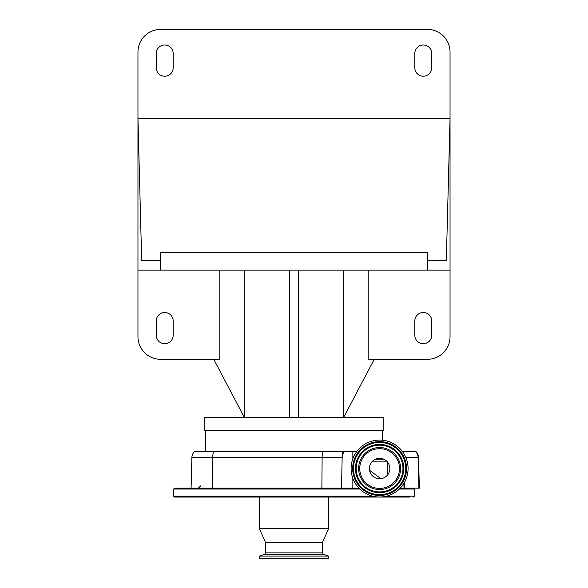 <?xml version="1.0" encoding="UTF-8"?>
<svg xmlns="http://www.w3.org/2000/svg" width="588" height="588" viewBox="0 0 588 588"><rect width="100%" height="100%" fill="white"/><g stroke="black" fill="none" stroke-linecap="round" stroke-linejoin="round"><path stroke-width="0.88" d="M259.492 558.6L328.508 558.6L328.508 556.101L259.492 556.101L259.492 558.6M265.6 552.882L322.4 552.882L323.341 554.219L264.659 554.219L265.6 552.882L265.6 542.548L322.4 542.548L328.773 528.281L328.773 497.073M265.6 542.548L259.227 528.281L328.773 528.281M237.883 497.073L389.469 497.073M372.704 496.184L173.629 496.184L174.518 497.073L259.227 497.073L259.227 528.281M334.432 497.073L406.786 497.073M174.518 497.073L409.601 497.073M342.841 454.01L344.208 451.599L342.201 451.599A8.916 3.396 90 0 1 342.841 454.01L342.15 457.611L341.532 488.158L358.937 488.158M173.629 496.184L173.629 489.047L174.518 488.158L341.532 488.158M344.208 451.599L352.851 451.599L352.851 458.743M352.851 478.345L352.851 488.158M352.851 451.599L356.695 451.599M403.868 483.461L404.03 488.158L400.259 488.158M379.598 440.052A28.489 28.489 0 0 1 408.087 468.54A28.489 28.489 0 0 1 379.598 497.029A28.489 28.489 0 0 1 351.109 468.54A28.489 28.489 0 0 1 379.598 440.052M379.598 447.541A20.999 20.999 0 0 1 400.597 468.54A20.999 20.999 0 0 1 379.598 489.539A20.999 20.999 0 0 1 358.599 468.54A20.999 20.999 0 0 1 379.598 447.541M379.598 478.764A10.224 10.224 0 0 1 369.382 468.54A10.224 10.224 0 0 1 379.598 458.324A10.224 10.224 0 0 1 389.822 468.54A10.224 10.224 0 0 1 379.598 478.764M418.553 457.611L419.347 488.158L418.906 488.158L418.119 457.611L418.553 457.611A8.916 8.916 0 0 0 416.003 451.599L402.501 451.599M342.201 451.599L194.43 451.599A8.916 8.916 0 0 0 191.886 457.611L191.085 488.158M342.15 457.611L191.886 457.611A8.916 8.916 0 0 1 194.43 451.599M418.906 488.158L404.03 488.158M387.058 475.574L387.551 468.54L387.036 461.484M383.699 459.177L375.497 459.177M374.247 359.312L343.708 417.274L383.163 417.274L383.163 430.644L204.837 430.644L204.837 417.274L343.708 417.274L343.708 270.149M368.191 270.149L368.191 359.312L427.395 359.312A22.645 22.645 0 0 0 450.04 336.667L450.04 270.149L137.959 270.149L137.959 336.667A22.645 22.645 0 0 0 160.605 359.312L219.809 359.312L219.809 270.149M298.461 417.274L298.461 270.149M289.539 417.274L289.539 270.149M213.753 359.312L244.292 417.274L244.292 270.149M173.181 320.974A8.467 8.467 0 0 0 164.706 312.5A8.467 8.467 0 0 0 156.239 320.974L156.239 335.241A8.467 8.467 0 0 0 164.706 343.708A8.467 8.467 0 0 0 173.181 335.241L173.181 320.974M414.819 335.241A8.467 8.467 0 0 0 423.294 343.708A8.467 8.467 0 0 0 431.761 335.241L431.761 320.974A8.467 8.467 0 0 0 423.294 312.5A8.467 8.467 0 0 0 414.819 320.974L414.819 335.241M450.04 270.149L450.04 118.563L446.329 260.337L427.748 260.337L427.748 270.149M427.748 260.337L427.748 252.318L160.252 252.318L160.252 270.149M160.252 260.337L141.671 260.337L137.959 118.563L450.04 118.563L450.04 52.045A22.645 22.645 0 0 0 427.395 29.4L160.605 29.4A22.645 22.645 0 0 0 137.959 52.045L137.959 270.149M414.819 53.471L414.819 67.745A8.467 8.467 0 0 0 423.294 76.212A8.467 8.467 0 0 0 431.761 67.745L431.761 53.471A8.467 8.467 0 0 0 423.294 45.004A8.467 8.467 0 0 0 414.819 53.471M173.181 67.745L173.181 53.471A8.467 8.467 0 0 0 164.706 45.004A8.467 8.467 0 0 0 156.239 53.471L156.239 67.745A8.467 8.467 0 0 0 164.706 76.212A8.467 8.467 0 0 0 173.181 67.745M173.629 489.047L359.827 489.047M399.377 489.047L414.371 489.047L413.482 488.158M386.492 496.184L414.371 496.184L414.371 489.047M322.915 451.599A8.916 2.786 90 0 0 322.121 457.611L321.871 488.158M213.532 451.599A8.916 2.786 90 0 0 212.738 457.611L212.481 488.158M379.598 441.617A26.93 26.93 0 0 1 406.529 468.54A26.93 26.93 0 0 1 379.598 495.471A26.93 26.93 0 0 1 352.675 468.54A26.93 26.93 0 0 1 379.598 441.617M379.598 442.272A26.269 26.269 0 0 1 405.867 468.54A26.269 26.269 0 0 1 379.598 494.809A26.269 26.269 0 0 1 353.329 468.54A26.269 26.269 0 0 1 379.598 442.272M379.598 442.411A26.137 26.137 0 0 1 405.735 468.54A26.137 26.137 0 0 1 379.598 494.677A26.137 26.137 0 0 1 353.469 468.54A26.137 26.137 0 0 1 379.598 442.411M379.598 492.7A24.159 24.159 0 0 1 355.446 468.54A24.159 24.159 0 0 1 379.598 444.388A24.159 24.159 0 0 1 403.758 468.54A24.159 24.159 0 0 1 379.598 492.7M379.598 492.56A24.02 24.02 0 0 1 355.578 468.54A24.02 24.02 0 0 1 379.598 444.521A24.02 24.02 0 0 1 403.618 468.54A24.02 24.02 0 0 1 379.598 492.56M379.598 445.182A23.366 23.366 0 0 1 402.964 468.54A23.366 23.366 0 0 1 379.598 491.906A23.366 23.366 0 0 1 356.24 468.54A23.366 23.366 0 0 1 379.598 445.182M379.598 488.407A19.86 19.86 0 0 1 359.738 468.54A19.86 19.86 0 0 1 379.598 448.681A19.86 19.86 0 0 1 399.465 468.54A19.86 19.86 0 0 1 379.598 488.407M405.904 457.611L418.119 457.611A8.916 8.791 -90 0 0 415.606 451.599M404.625 482.16L404.757 488.158M387.22 461.852L371.873 461.852M200.589 485.931L198.362 488.158M369.521 470.231L380.855 478.683M264.659 554.219L259.492 556.101M414.371 496.184L413.482 497.073M322.4 552.882L322.4 542.548M323.341 554.219L328.508 556.101M205.726 430.644L205.726 451.599M382.274 430.644L382.274 440.177"/></g></svg>

